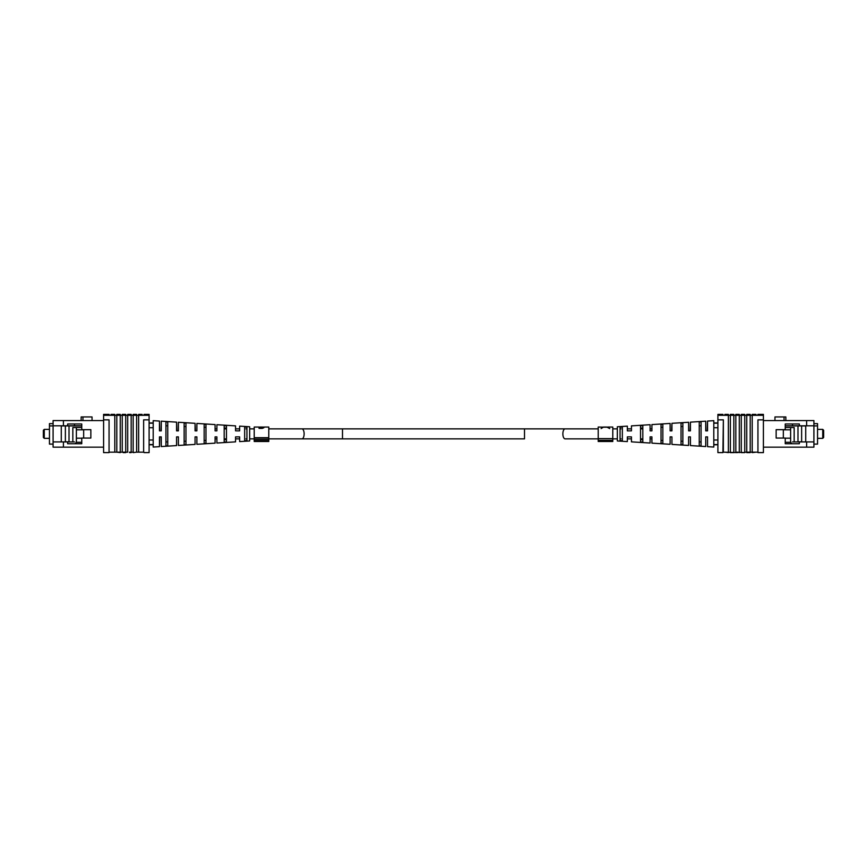 <?xml version="1.0" encoding="UTF-8"?>
<svg xmlns="http://www.w3.org/2000/svg" width="867" height="867" viewBox="0 0 867 867"><rect width="100%" height="100%" fill="white"/><g stroke="black" fill="none" stroke-linecap="round" stroke-linejoin="round"><path stroke-width="1.3" d="M603.779 427.171L598.219 427.041L598.219 438.615L612.785 438.615L612.785 441.498L598.219 441.498L598.219 440.328L612.785 440.328M603.161 427.041L601.113 428.569L603.345 427.203L607.474 427.203L609.739 428.569L607.03 427.171M607.648 427.041L612.785 427.041L612.785 438.615M598.219 438.615L598.219 440.328M606.477 427.063L603.779 427.063M724.91 415.304L724.91 414.393L728.367 414.393L728.367 452.607L724.91 452.151M755.981 452.151L752.209 452.607L752.209 414.393L755.981 414.393L755.981 415.304M737.47 452.607L723.36 452.151L723.36 419.845L717.898 419.845L717.898 452.607L722.905 452.607L723.36 419.845L717.898 419.845L717.898 415.304L730.372 415.304L730.372 414.393L733.829 414.393L733.829 452.607L730.372 452.607L730.372 415.304L735.823 415.304L735.823 414.393L739.291 414.393L739.291 452.607L737.47 452.151M763.404 415.304L763.404 452.607L757.942 452.607L757.942 419.845L757.942 452.151L744.742 452.151L744.742 415.304L735.823 415.304L735.823 452.151L744.742 452.607L741.285 452.607L741.285 414.393L744.742 414.393L744.742 415.304L746.747 415.304L746.747 414.393L750.204 414.393L750.204 452.607L746.747 452.607L746.747 415.304L763.404 415.304L763.404 414.393L757.899 414.393L757.899 415.304M722.905 415.304L722.905 414.393L717.898 414.393L717.898 415.304M757.942 419.845L763.404 419.845L757.942 419.845M142.09 452.151L136.628 452.151L136.628 415.304L133.171 415.304L133.171 414.393L136.628 414.393L136.628 415.304L138.633 415.304L138.633 452.151L143.64 452.151L143.64 419.845L149.102 419.845L149.102 452.607L144.095 452.607L143.64 451.696L143.64 419.845L149.102 419.845L149.102 415.304L138.633 415.304L138.633 414.393L142.09 414.393L142.09 415.304M111.019 415.304L111.019 414.393L114.791 414.393L114.791 452.151L109.058 452.151L109.058 419.845L103.596 419.845L103.596 414.393L109.101 414.393L109.101 415.304M131.177 414.393L131.177 415.304L127.709 415.304L127.709 414.393L131.177 414.393M125.715 414.393L125.715 415.304L122.258 415.304L122.258 414.393L125.715 414.393M120.253 414.393L120.253 415.304L116.796 415.304L116.796 414.393L120.253 414.393M103.596 415.304L116.796 415.304L116.796 452.151L111.019 452.151M120.253 452.151L116.796 452.151L120.253 452.607L120.253 415.304L122.258 415.304L122.258 452.151L120.253 452.151M123.168 452.607L125.715 452.607L125.715 415.304L127.709 415.304L127.709 452.151L123.168 452.151M129.53 452.607L131.177 452.607L131.177 415.304L133.171 415.304L133.171 452.151L129.53 452.151M136.628 452.151L133.171 452.607L136.628 452.151M149.102 415.304L149.102 414.393L144.095 414.393L144.095 415.304M103.596 419.845L109.058 419.845L109.058 452.607L103.596 452.607L103.596 419.845M184.14 426.456L184.14 441.27L184.14 426.456L185.961 426.521L185.961 441.205L185.961 426.521L185.961 441.205L184.14 441.27L184.14 426.456M224.185 427.984L224.185 428.862L224.185 427.984L226.46 428.081L226.46 428.862L226.46 428.081L226.46 428.862L224.185 428.862L224.185 427.984M224.185 438.865L224.185 439.742L224.185 438.865L224.185 439.742L226.46 439.656L226.46 438.865L226.46 439.656L226.46 438.865L224.185 438.865M205.978 438.865L205.978 440.447L205.978 438.865L205.978 440.447L204.157 440.512L204.157 427.214L204.157 440.512L204.157 427.214L205.978 427.29L205.978 428.862M246.055 428.862L246.932 428.894M246.055 438.865L246.932 438.832M165.933 425.773L165.933 441.953L165.933 425.773L167.754 425.849L167.754 441.888L167.754 425.849L167.754 441.888L165.933 441.953L165.933 425.773M238.479 436.87L239.65 436.87L239.65 441.596L249.663 440.967L249.663 426.77L239.65 426.13L239.65 430.856L236.377 430.856M235.553 430.856L235.553 425.87L216.902 424.7L216.902 430.856L215.45 430.856M215.081 430.856L215.081 424.581L196.885 423.432L196.885 430.856L195.064 430.856L195.064 423.313L195.422 430.856M195.064 423.313L178.396 422.262L178.396 430.856L176.575 430.856L176.575 422.142L176.933 430.856M176.575 422.142L161.273 421.178L161.273 430.856L159.452 430.856L159.452 421.059L159.81 430.856M160.677 436.87L161.273 436.87L161.273 446.548L161.273 436.87L160.709 436.87M177.8 436.87L178.396 436.87L178.396 445.465L178.396 436.87L177.843 436.87M196.289 436.87L196.885 436.87L196.885 444.294L196.885 436.87L196.289 436.87M216.316 436.87L216.902 436.87L216.902 443.037L216.902 438.865L215.081 438.865L215.081 443.145L196.885 444.294M184.14 423.02L184.14 444.706L185.961 444.587L185.961 423.139L184.14 423.02M224.185 425.675L224.185 442.051L226.46 441.899L226.46 425.827L224.185 425.675M204.157 424.342L204.157 443.395L205.978 443.265L205.978 424.462L204.157 424.342M244.657 427.063L244.657 440.664L246.932 440.512L246.932 427.225L244.657 427.063M165.933 421.828L165.933 445.898L167.754 445.779L167.754 421.947L165.933 421.828M159.452 421.059L153.199 420.668L153.199 447.058L159.452 446.668L159.452 436.87L161.273 436.87M176.575 445.584L176.575 436.87L176.575 445.584L161.273 446.548M176.901 436.87L178.396 436.87M195.064 444.413L195.064 436.87L195.064 444.413L178.396 445.465M195.064 436.87L196.885 436.87M215.081 443.145L215.081 436.87L216.902 436.87M239.65 441.596L239.65 438.865L235.553 438.865L235.553 441.856L216.902 443.037M235.553 441.856L235.553 436.87L239.65 436.87M159.777 436.87L159.452 446.668M161.273 430.856L161.273 421.178M178.396 430.856L178.396 422.262M196.885 430.856L196.885 423.432M215.081 424.581L215.081 428.862L216.902 428.862L216.902 424.7M235.553 425.87L235.553 428.862L239.65 428.862L239.65 426.13M149.102 423.172L153.199 423.172M149.102 440.002L153.199 440.002M153.199 427.724L149.102 427.724M153.199 444.554L149.102 444.554M43.35 437.434L44.26 438.344L43.35 437.434L43.35 430.292L44.26 429.382L44.26 438.344L49.452 438.344M43.35 430.292L44.26 429.382L49.452 429.382M53.093 425.903L49.452 425.903L49.452 444.099L53.093 444.099M81.758 427.539L72.839 427.539L72.839 441.921M81.758 425.903L69.013 425.903L69.013 441.823L65.372 441.823L65.372 425.903L61.275 425.903M49.452 425.903L49.452 423.627L53.093 423.627M65.372 425.903L69.013 425.903M75.126 443.741L76.383 442.278L81.758 442.278M76.383 427.539L76.383 442.278M83.666 438.052L83.666 429.815L76.383 429.815M76.383 438.182L81.758 438.182M74.475 441.921L63.41 441.921L63.41 447.155L103.596 447.155M63.41 447.155L53.093 447.155L53.093 420.582L103.596 420.582M61.275 441.921L61.275 425.805M63.41 420.582L63.41 425.805L81.758 425.805M74.475 425.805L74.475 423.985M67.648 425.805L67.648 423.985L81.758 423.985L81.758 429.674L90.851 429.674L90.851 438.052L81.758 438.052L81.758 443.741L67.648 443.741L67.648 441.921M63.41 425.805L53.093 425.805M53.093 441.921L63.41 441.921M81.151 420.582L81.151 416.94L92.043 416.94L92.043 420.582M682.86 426.456L682.86 441.27L682.86 426.456L682.86 441.27L681.039 441.205L681.039 426.521L681.039 441.205L681.039 426.521L682.86 426.456M642.815 427.984L642.815 428.862L642.815 427.984L642.815 428.862L640.54 428.862L640.54 428.081L640.54 428.862L640.54 428.081L642.815 427.984M642.815 438.865L642.815 439.742L642.815 438.865L642.815 439.742L640.54 439.656L640.54 438.865L640.54 439.656L640.54 438.865L642.815 438.865M661.022 428.862L661.022 427.29L661.022 428.862L661.022 427.29L662.843 427.214L662.843 440.512L662.843 427.214L662.843 440.512L661.022 440.447L661.022 438.865M620.068 428.894L620.945 428.862M620.945 438.865L620.068 438.832M701.067 425.773L701.067 441.953L701.067 425.773L701.067 441.953L699.246 441.888L699.246 425.849L699.246 441.888L699.246 425.849L701.067 425.773M707.548 446.668L713.801 447.058L707.548 446.668L707.548 436.87L707.548 446.668M690.425 445.584L705.727 446.548L705.727 436.87L705.727 446.548L690.425 445.584L690.425 436.87L690.425 445.584M671.936 444.413L688.604 445.465L688.604 436.87L688.604 445.465L671.936 444.413L671.936 436.87L671.936 444.413M651.919 443.145L670.115 444.294L670.115 436.87L670.115 444.294L651.919 443.145L651.919 438.865L650.098 438.865L650.098 443.037L650.098 436.87L651.919 436.87L651.919 443.145M631.447 441.856L650.098 443.037L631.447 441.856L631.447 438.865L627.35 438.865L627.35 441.596L627.35 436.87L631.447 436.87L631.447 441.856M617.337 440.967L627.35 441.596L617.337 440.967L617.337 426.77L627.35 426.13L627.35 428.862L631.447 428.862L631.447 425.87L650.098 424.7L650.098 428.862L651.919 428.862L651.919 424.581L670.115 423.432L670.115 430.856L671.936 430.856L671.936 423.313L688.604 422.262L688.604 430.856L690.425 430.856L690.425 422.142L705.727 421.178L705.727 430.856L707.548 430.856L707.548 421.059L713.801 420.668L713.801 440.002L717.898 440.002M822.74 429.382L823.65 430.292L823.65 437.434L822.74 438.344L817.548 438.344L822.74 438.344L822.74 429.382L817.548 429.382M670.711 430.856L670.115 430.856L670.115 423.432M688.604 430.856L689.2 430.856L688.604 430.856L688.604 422.262M705.727 430.856L706.323 430.856L705.727 430.856L705.727 421.178M670.115 436.87L671.578 436.87M689.2 436.87L690.067 436.87M706.323 436.87L707.19 436.87M713.801 440.002L713.801 447.058M707.548 421.059L707.19 430.856M690.425 422.142L690.067 430.856M671.936 423.313L671.578 430.856M651.919 424.581L651.919 430.856L650.098 430.856L650.098 424.7M631.447 425.87L631.447 430.856L627.35 430.856L627.35 426.13M662.843 443.395L662.843 424.342L661.022 424.462L661.022 443.265L662.843 443.395M642.815 442.051L642.815 425.675L640.54 425.827L640.54 441.899L642.815 442.051M622.343 440.664L622.343 427.063L620.068 427.225L620.068 440.512L622.343 440.664M682.86 444.706L682.86 423.02L681.039 423.139L681.039 444.587L682.86 444.706M701.067 445.898L701.067 421.828L699.246 421.947L699.246 445.779L701.067 445.898M627.35 436.87L628.521 436.87M650.098 436.87L650.683 436.87M650.098 430.856L650.683 430.856M627.35 430.856L628.521 430.856M717.898 444.554L713.801 444.554M717.898 427.724L713.801 427.724M713.801 423.172L717.898 423.172M794.161 441.921L794.161 427.539L790.617 427.539L790.617 442.278L791.874 443.741M790.617 427.539L785.242 427.539M813.907 423.627L817.548 423.627L817.548 444.099L813.907 444.099M817.548 425.903L813.907 425.903M805.725 425.903L785.242 425.903M797.987 425.903L797.987 441.823L801.628 441.823L801.628 425.903M783.334 438.052L783.334 429.815L790.617 429.815M790.617 438.182L785.242 438.182M792.525 441.921L813.907 441.921L813.907 447.155L763.404 447.155M806.635 420.582L813.907 420.582L813.907 425.805L806.635 425.805L806.635 420.582L763.404 420.582M813.907 441.921L813.907 425.805M806.635 425.805L785.242 425.805M792.525 425.805L792.525 423.985M805.725 441.921L805.725 425.805M799.352 425.805L799.352 423.985L785.242 423.985L785.242 429.674L776.149 429.674L776.149 438.052L785.242 438.052L785.242 443.741L799.352 443.741L799.352 441.921M806.635 447.155L806.635 441.921M774.957 420.582L774.957 416.94L785.849 416.94L785.849 420.582M603.909 427.041L606.748 427.041M263.969 427.041L268.781 427.041L268.781 437.694L254.215 437.694L254.215 427.193M259.06 427.106L261.032 427.821L263.611 427.193L259.872 427.041L262.647 427.041M263.308 427.063L264.424 427.193L262.343 428.396L259.06 428.396L259.06 427.041L254.215 427.041M254.215 440.523L268.781 440.523L268.781 439.135L254.215 439.135L254.215 441.498L268.781 441.498L268.781 440.523M268.781 437.694L268.781 439.135M254.215 437.694L254.215 439.135M263.611 427.94L263.611 427.193L262.116 427.041M261.032 428.396L261.032 427.821M259.872 428.396L259.872 427.821M82.95 416.94L82.95 420.582M785.242 442.278L790.617 442.278M784.05 416.94L784.05 420.582M342.498 428.862L342.498 438.865L301.9 438.865A5.007 2.233 90 0 0 304.133 433.868A5.007 2.233 90 0 0 301.9 428.862L565.1 428.862A5.007 2.233 90 0 0 562.867 433.868A5.007 2.233 90 0 0 565.1 438.865L598.219 438.865M524.502 428.862L524.502 438.865L342.498 438.865M153.199 444.771L149.102 444.771M153.199 422.966L149.102 422.966M713.801 444.771L717.898 444.771L713.801 444.771M713.801 422.966L717.898 422.966M565.1 428.862L598.219 428.862L565.1 428.862M301.9 438.865L268.781 438.865M612.785 438.865L617.337 438.865M254.215 438.865L249.663 438.865M254.215 428.862L249.663 428.862M301.9 428.862L268.781 428.862M612.785 428.862L617.337 428.862"/></g></svg>
